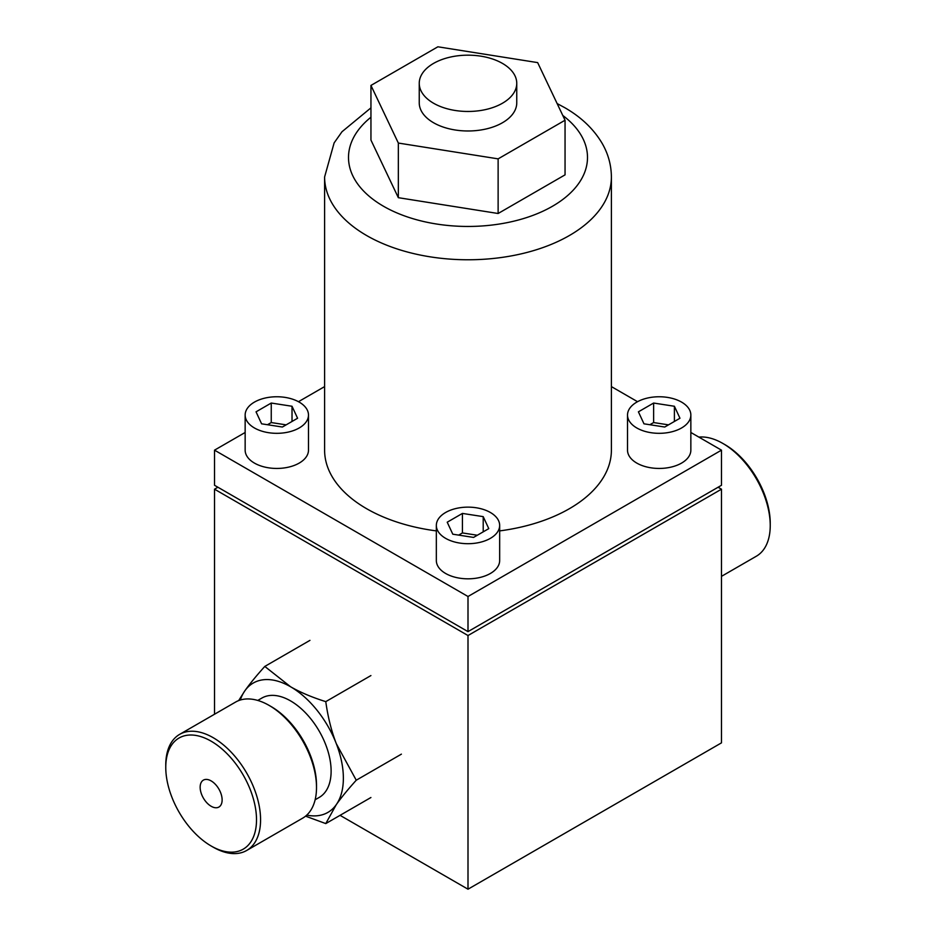 <?xml version="1.0" encoding="UTF-8"?>
<svg xmlns="http://www.w3.org/2000/svg" width="936" height="936" viewBox="0 0 936 936"><rect width="100%" height="100%" fill="white"/><g stroke="black" fill="none" stroke-linecap="round" stroke-linejoin="round"><path stroke-width="1.4" d="M340.06 815.338L468 889.2L721.48 742.856L721.48 489.189L468 635.532L214.519 489.189L214.519 714.226M468 889.2L468 635.532M217.901 487.235L214.519 489.189M718.099 487.235L721.48 489.189M245.15 432.479L214.519 450.157L214.519 485.281L468 631.625L221.282 489.189M214.519 450.157L468 596.501L721.48 450.157L721.48 485.281L468 631.625L714.718 489.189M468 631.625L468 596.501M324.605 386.603L298.467 401.696M721.48 450.157L690.85 432.479M637.533 401.696L611.395 386.603M627.518 415.034L627.518 450.157A31.66 18.287 0 0 0 659.19 468.445A31.66 18.287 0 0 0 690.85 450.157L690.85 415.034A31.66 18.287 180 0 1 659.19 433.321A31.66 18.287 180 0 1 627.518 415.034A31.66 18.287 180 0 1 659.19 396.759A31.66 18.287 180 0 1 690.85 415.034M436.34 525.424L436.34 560.547A31.66 18.287 0 0 0 468 578.822A31.66 18.287 0 0 0 499.66 560.547L499.66 525.424A31.66 18.287 180 0 1 468 543.699A31.66 18.287 180 0 1 436.34 525.424A31.66 18.287 180 0 1 468 507.136A31.66 18.287 180 0 1 499.66 525.424M245.15 415.034L245.15 450.157A31.66 18.287 0 0 0 276.81 468.445A31.66 18.287 0 0 0 308.482 450.157L308.482 415.034A31.66 18.287 180 0 1 276.81 433.321A31.66 18.287 180 0 1 245.15 415.034A31.66 18.287 180 0 1 276.81 396.759A31.66 18.287 180 0 1 308.482 415.034M499.66 530.899A143.395 82.789 0 0 0 611.395 450.157L611.395 176.974A143.395 82.789 180 0 1 522.873 253.469A143.395 82.789 180 0 1 366.608 235.521A143.395 82.789 180 0 1 365.578 234.913A143.395 82.789 180 0 1 324.605 176.974L324.605 450.157A143.395 82.789 0 0 0 366.608 508.704A143.395 82.789 0 0 0 436.34 530.899M638.41 411.828L643.98 423.821L664.747 427.027L679.957 418.252L674.4 406.259L653.62 403.042L638.41 411.828M653.62 403.042L653.62 422.557L649.853 424.733M674.4 406.259L674.4 421.469M653.62 422.557L668.515 424.862M447.221 522.206L452.79 534.199L473.569 537.416L488.779 528.629L483.21 516.637L462.431 513.419L447.221 522.206M462.431 513.419L462.431 532.935L458.675 535.111M483.21 516.637L483.21 531.847M462.431 532.935L477.325 535.24M256.043 411.828L261.6 423.821L282.379 427.027L297.589 418.252L292.02 406.259L271.253 403.042L256.043 411.828M271.253 403.042L271.253 422.557L267.485 424.733M292.02 406.259L292.02 421.469M271.253 422.557L286.147 424.862M370.948 140.072L398.338 197.683L498.127 213.502L498.127 158.863L398.338 143.056L370.948 85.433L370.948 140.072M370.948 85.433L437.872 46.8L537.662 62.607L565.051 120.229L565.051 174.856L498.127 213.502M565.051 120.229L498.127 158.863M398.338 197.683L398.338 143.056M419.246 83.316L419.246 102.831A48.754 28.15 0 0 0 433.532 122.733A48.754 28.15 0 0 0 486.661 128.84A48.754 28.15 0 0 0 516.754 102.831L516.754 83.316A48.754 28.15 180 0 1 486.661 109.325A48.754 28.15 180 0 1 433.532 103.217A48.754 28.15 180 0 1 419.246 83.316A48.754 28.15 180 0 1 449.339 57.318A48.754 28.15 180 0 1 502.468 63.414A48.754 28.15 180 0 1 516.754 83.316M698.864 437.1A67.029 38.704 -120 0 1 722.826 443.43L724.862 444.6L722.838 443.43A67.029 38.704 60 0 1 722.838 443.43A67.029 38.704 60 0 1 770.234 525.529A67.029 38.704 60 0 1 756.346 556.218L721.48 576.354M724.862 444.6L724.862 444.6A64.163 37.042 60 0 1 770.234 523.189L770.234 525.529M238.657 700.596L244.834 690.838C249.76 683.853 256.406 675.722 264.794 666.432L290.569 686.755C300.386 692.394 312.121 697.355 325.775 701.637C327.916 717.011 331.426 731.016 336.293 743.652L356.253 780.214C347.876 789.504 341.219 797.647 336.293 804.621L325.775 823.586L305.557 816.157M240.295 700.023A74.681 43.114 -120 0 1 244.834 690.838A74.681 43.114 60 0 1 290.569 686.755A74.681 43.114 60 0 1 336.293 743.652A74.681 43.114 -120 0 1 336.293 804.621A74.681 43.114 60 0 1 306.751 815.116M257.774 700.432L261.881 698.057A57.353 33.111 60 0 1 290.569 700.9A57.353 33.111 60 0 1 328.033 751.444A57.353 33.111 60 0 1 319.246 797.402L315.128 799.777M309.945 640.364L264.794 666.432M370.913 675.57L325.775 701.637M401.404 754.147L356.253 780.214M370.913 797.519L325.775 823.586M271.136 706.563L269.1 705.393L271.136 706.563A64.163 37.042 60 0 1 316.508 785.152L316.508 787.492A67.029 38.704 60 0 1 302.62 818.181L246.683 850.473A67.029 38.704 60 0 1 213.174 847.15A67.029 38.704 -120 0 0 213.174 847.15L211.138 845.98L213.162 847.15M246.683 850.473A67.029 38.704 60 0 0 256.967 796.758A67.029 38.704 60 0 0 213.174 737.685A67.029 38.704 -120 0 0 179.654 734.362L235.591 702.07A67.029 38.704 -120 0 1 269.1 705.393A67.029 38.704 60 0 1 316.508 787.492M179.654 734.362A67.029 38.704 -120 0 0 165.766 765.051L165.766 767.391A64.163 37.042 -120 0 0 211.138 845.98A64.163 37.042 60 0 0 256.511 819.784A64.163 37.042 60 0 0 211.138 741.195A64.163 37.042 -120 0 0 165.766 767.391M222.124 799.929A15.538 8.974 -120 0 0 215.35 784.298A15.538 8.974 -120 0 0 203.369 780.133A15.538 8.974 -120 0 0 200.152 787.246A15.538 8.974 -120 0 0 206.938 802.877A15.538 8.974 -120 0 0 218.907 807.043A15.538 8.974 -120 0 0 222.124 799.929M562.782 115.456A119.492 68.983 180 0 1 546.799 209.325A119.492 68.983 180 0 1 383.503 206.248A119.492 68.983 180 0 1 370.948 117.222M611.395 176.974C611.29 164.923 608.131 153.574 601.895 142.939C593.307 128.653 580.823 116.836 564.443 107.5L557.131 103.568M370.948 107.851L341.991 131.742L334.129 142.892L324.605 176.974"/></g></svg>
